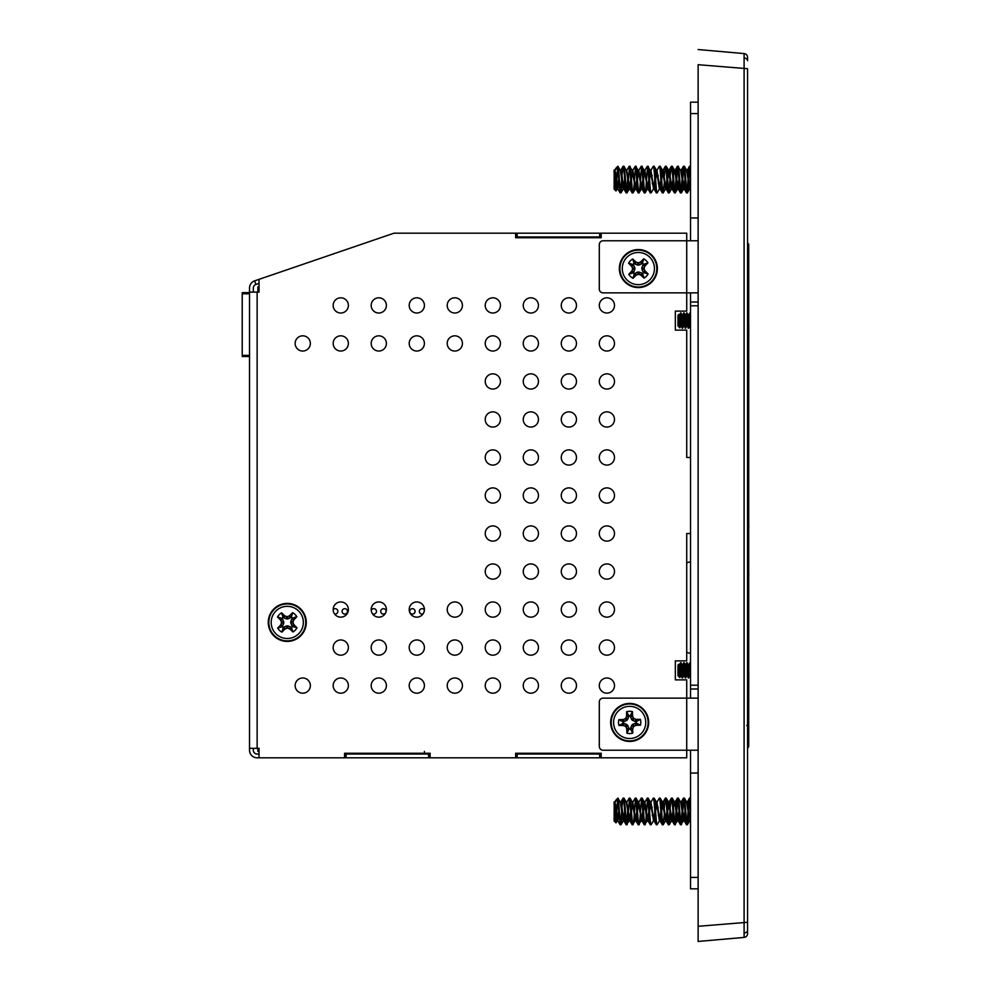 <?xml version="1.0" encoding="UTF-8"?>
<svg xmlns="http://www.w3.org/2000/svg" width="991" height="991" viewBox="0 0 991 991"><rect width="100%" height="100%" fill="white"/><g stroke="black" fill="none" stroke-linecap="round" stroke-linejoin="round"><path stroke-width="1.49" d="M748.701 746.173L748.701 736.66L748.701 746.173A1.895 1.895 0 0 1 747.561 747.908M746.83 725.66L748.701 725.685L748.701 736.66L747.561 736.66M698.135 736.87L698.135 744.699M748.701 244.827L748.701 254.34L748.701 244.827A1.895 1.895 0 0 0 747.561 243.092M747.561 254.34L748.701 254.34L748.701 725.226L746.83 725.263M748.775 671.13L748.701 672.195M748.775 672.517L748.701 699.547M748.775 698.705L748.701 699.658M748.775 699.658L748.701 700.724M748.701 319.375L748.701 299.022M748.775 327.637L748.701 326.634M748.701 324.726L748.701 320.601M748.701 331.576L748.701 330.053M748.701 343.914L748.701 355.397M748.701 369.445L748.701 372.133M748.701 398.791L748.701 377.001M748.701 506.042L748.701 493.196M748.701 508.792L748.701 519.804M748.701 527.559L748.701 534.025M748.775 527.559L748.701 520.04M748.701 535.871L748.701 537.469M748.701 553.3L748.701 540.454M748.701 556.508L748.701 567.521M748.701 581.754L748.701 575.783M748.775 575.783L748.701 568.747M748.775 369.445L748.701 356.141M748.775 331.576L748.701 333.471M748.775 333.471L748.701 342.973M748.775 324.726L748.775 326.634M748.775 328.145L748.775 330.053M686.726 652.177A7.606 7.606 0 0 0 690.529 653.193M690.529 561.959A7.606 7.606 0 0 0 686.726 562.975M698.135 113.581L690.529 113.581L690.529 240.776M690.529 750.224L690.529 877.419L698.135 877.419M690.529 888.828L698.135 888.828L690.529 888.828L690.529 877.419M698.135 689.005L690.529 689.005L690.529 698.135M690.529 689.005L690.529 685.215L698.135 685.215M698.135 305.785L690.529 305.785L690.529 685.215M690.529 305.785L690.529 301.995L698.135 301.995M690.529 292.865L690.529 301.995M690.529 113.581L690.529 102.172L698.135 102.172M698.135 750.224L686.726 750.224L686.726 757.818L257.127 757.818A7.606 7.606 0 0 1 249.521 750.224L249.521 288.034A7.606 7.606 180 0 1 254.662 280.837L259.035 279.351L259.035 292.11L249.521 292.11M690.529 533.517L686.726 533.517L686.726 660.873L675.329 660.873L675.329 679.888L686.726 679.888L686.726 698.135L698.135 698.135M686.726 698.135L603.085 698.135A3.803 3.803 0 0 0 599.295 701.938L599.295 746.421A3.803 3.803 0 0 0 603.085 750.224L686.726 750.224L686.726 698.135M698.135 292.865L686.726 292.865L686.726 311.112L675.329 311.112L675.329 330.127L686.726 330.127L686.726 457.483L690.529 457.483M601.19 233.182L515.654 233.182L515.654 237.741L601.19 237.741L601.19 233.182L686.726 233.182L686.726 240.776L698.135 240.776M686.726 240.776L603.085 240.776A3.803 3.803 0 0 0 599.295 244.579L599.295 289.062A3.803 3.803 0 0 0 603.085 292.865L686.726 292.865L686.726 240.776M568.871 449.877A7.606 7.606 0 0 0 561.265 457.483A7.606 7.606 0 0 0 568.871 465.089A7.606 7.606 0 0 0 576.477 457.483A7.606 7.606 0 0 0 568.871 449.877M606.888 487.894A7.606 7.606 0 0 0 599.295 495.5A7.606 7.606 0 0 0 606.888 503.106A7.606 7.606 0 0 0 614.494 495.5A7.606 7.606 0 0 0 606.888 487.894M530.854 411.86A7.606 7.606 0 0 0 523.248 419.466A7.606 7.606 0 0 0 530.854 427.071A7.606 7.606 0 0 0 538.46 419.466A7.606 7.606 0 0 0 530.854 411.86M492.837 373.842A7.606 7.606 0 0 0 485.231 381.448A7.606 7.606 0 0 0 492.837 389.054A7.606 7.606 0 0 0 500.443 381.448A7.606 7.606 0 0 0 492.837 373.842M454.819 335.825A7.606 7.606 0 0 0 447.214 343.431A7.606 7.606 0 0 0 454.819 351.037A7.606 7.606 0 0 0 462.425 343.431A7.606 7.606 0 0 0 454.819 335.825M416.802 297.808A7.606 7.606 0 0 0 409.196 305.414A7.606 7.606 0 0 0 416.802 313.02A7.606 7.606 0 0 0 424.408 305.414A7.606 7.606 0 0 0 416.802 297.808M606.888 449.877A7.606 7.606 0 0 0 599.295 457.483A7.606 7.606 0 0 0 606.888 465.089A7.606 7.606 0 0 0 614.494 457.483A7.606 7.606 0 0 0 606.888 449.877M568.871 411.86A7.606 7.606 0 0 0 561.265 419.466A7.606 7.606 0 0 0 568.871 427.071A7.606 7.606 0 0 0 576.477 419.466A7.606 7.606 0 0 0 568.871 411.86M530.854 373.842A7.606 7.606 0 0 0 523.248 381.448A7.606 7.606 0 0 0 530.854 389.054A7.606 7.606 0 0 0 538.46 381.448A7.606 7.606 0 0 0 530.854 373.842M492.837 335.825A7.606 7.606 0 0 0 485.231 343.431A7.606 7.606 0 0 0 492.837 351.037A7.606 7.606 0 0 0 500.443 343.431A7.606 7.606 0 0 0 492.837 335.825M454.819 297.808A7.606 7.606 0 0 0 447.214 305.414A7.606 7.606 0 0 0 454.819 313.02A7.606 7.606 0 0 0 462.425 305.414A7.606 7.606 0 0 0 454.819 297.808M606.888 411.86A7.606 7.606 0 0 0 599.295 419.466A7.606 7.606 0 0 0 606.888 427.071A7.606 7.606 0 0 0 614.494 419.466A7.606 7.606 0 0 0 606.888 411.86M568.871 373.842A7.606 7.606 0 0 0 561.265 381.448A7.606 7.606 0 0 0 568.871 389.054A7.606 7.606 0 0 0 576.477 381.448A7.606 7.606 0 0 0 568.871 373.842M530.854 335.825A7.606 7.606 0 0 0 523.248 343.431A7.606 7.606 0 0 0 530.854 351.037A7.606 7.606 0 0 0 538.46 343.431A7.606 7.606 0 0 0 530.854 335.825M492.837 297.808A7.606 7.606 0 0 0 485.231 305.414A7.606 7.606 0 0 0 492.837 313.02A7.606 7.606 0 0 0 500.443 305.414A7.606 7.606 0 0 0 492.837 297.808M606.888 373.842A7.606 7.606 0 0 0 599.295 381.448A7.606 7.606 0 0 0 606.888 389.054A7.606 7.606 0 0 0 614.494 381.448A7.606 7.606 0 0 0 606.888 373.842M568.871 335.825A7.606 7.606 0 0 0 561.265 343.431A7.606 7.606 0 0 0 568.871 351.037A7.606 7.606 0 0 0 576.477 343.431A7.606 7.606 0 0 0 568.871 335.825M530.854 297.808A7.606 7.606 0 0 0 523.248 305.414A7.606 7.606 0 0 0 530.854 313.02A7.606 7.606 0 0 0 538.46 305.414A7.606 7.606 0 0 0 530.854 297.808M606.888 335.825A7.606 7.606 0 0 0 599.295 343.431A7.606 7.606 0 0 0 606.888 351.037A7.606 7.606 0 0 0 614.494 343.431A7.606 7.606 0 0 0 606.888 335.825M568.871 297.808A7.606 7.606 0 0 0 561.265 305.414A7.606 7.606 0 0 0 568.871 313.02A7.606 7.606 0 0 0 576.477 305.414A7.606 7.606 0 0 0 568.871 297.808M606.888 525.911A7.606 7.606 0 0 0 599.295 533.517A7.606 7.606 0 0 0 606.888 541.123A7.606 7.606 0 0 0 614.494 533.517A7.606 7.606 0 0 0 606.888 525.911M606.888 297.808A7.606 7.606 0 0 0 599.295 305.414A7.606 7.606 0 0 0 606.888 313.02A7.606 7.606 0 0 0 614.494 305.414A7.606 7.606 0 0 0 606.888 297.808M568.871 525.911A7.606 7.606 0 0 0 561.265 533.517A7.606 7.606 0 0 0 568.871 541.123A7.606 7.606 0 0 0 576.477 533.517A7.606 7.606 0 0 0 568.871 525.911M568.871 487.894A7.606 7.606 0 0 0 561.265 495.5A7.606 7.606 0 0 0 568.871 503.106A7.606 7.606 0 0 0 576.477 495.5A7.606 7.606 0 0 0 568.871 487.894M606.888 563.929A7.606 7.606 0 0 0 599.295 571.534A7.606 7.606 0 0 0 606.888 579.14A7.606 7.606 0 0 0 614.494 571.534A7.606 7.606 0 0 0 606.888 563.929M568.871 563.929A7.606 7.606 0 0 0 561.265 571.534A7.606 7.606 0 0 0 568.871 579.14A7.606 7.606 0 0 0 576.477 571.534A7.606 7.606 0 0 0 568.871 563.929M530.854 563.929A7.606 7.606 0 0 0 523.248 571.534A7.606 7.606 0 0 0 530.854 579.14A7.606 7.606 0 0 0 538.46 571.534A7.606 7.606 0 0 0 530.854 563.929M530.854 525.911A7.606 7.606 0 0 0 523.248 533.517A7.606 7.606 0 0 0 530.854 541.123A7.606 7.606 0 0 0 538.46 533.517A7.606 7.606 0 0 0 530.854 525.911M530.854 487.894A7.606 7.606 0 0 0 523.248 495.5A7.606 7.606 0 0 0 530.854 503.106A7.606 7.606 0 0 0 538.46 495.5A7.606 7.606 0 0 0 530.854 487.894M530.854 449.877A7.606 7.606 0 0 0 523.248 457.483A7.606 7.606 0 0 0 530.854 465.089A7.606 7.606 0 0 0 538.46 457.483A7.606 7.606 0 0 0 530.854 449.877M606.888 601.946A7.606 7.606 0 0 0 599.295 609.552A7.606 7.606 0 0 0 606.888 617.158A7.606 7.606 0 0 0 614.494 609.552A7.606 7.606 0 0 0 606.888 601.946M568.871 601.946A7.606 7.606 0 0 0 561.265 609.552A7.606 7.606 0 0 0 568.871 617.158A7.606 7.606 0 0 0 576.477 609.552A7.606 7.606 0 0 0 568.871 601.946M530.854 601.946A7.606 7.606 0 0 0 523.248 609.552A7.606 7.606 0 0 0 530.854 617.158A7.606 7.606 0 0 0 538.46 609.552A7.606 7.606 0 0 0 530.854 601.946M492.837 601.946A7.606 7.606 0 0 0 485.231 609.552A7.606 7.606 0 0 0 492.837 617.158A7.606 7.606 0 0 0 500.443 609.552A7.606 7.606 0 0 0 492.837 601.946M492.837 563.929A7.606 7.606 0 0 0 485.231 571.534A7.606 7.606 0 0 0 492.837 579.14A7.606 7.606 0 0 0 500.443 571.534A7.606 7.606 0 0 0 492.837 563.929M492.837 525.911A7.606 7.606 0 0 0 485.231 533.517A7.606 7.606 0 0 0 492.837 541.123A7.606 7.606 0 0 0 500.443 533.517A7.606 7.606 0 0 0 492.837 525.911M606.888 639.963A7.606 7.606 0 0 0 599.295 647.569A7.606 7.606 0 0 0 606.888 655.175A7.606 7.606 0 0 0 614.494 647.569A7.606 7.606 0 0 0 606.888 639.963M492.837 487.894A7.606 7.606 0 0 0 485.231 495.5A7.606 7.606 0 0 0 492.837 503.106A7.606 7.606 0 0 0 500.443 495.5A7.606 7.606 0 0 0 492.837 487.894M568.871 639.963A7.606 7.606 0 0 0 561.265 647.569A7.606 7.606 0 0 0 568.871 655.175A7.606 7.606 0 0 0 576.477 647.569A7.606 7.606 0 0 0 568.871 639.963M492.837 449.877A7.606 7.606 0 0 0 485.231 457.483A7.606 7.606 0 0 0 492.837 465.089A7.606 7.606 0 0 0 500.443 457.483A7.606 7.606 0 0 0 492.837 449.877M530.854 639.963A7.606 7.606 0 0 0 523.248 647.569A7.606 7.606 0 0 0 530.854 655.175A7.606 7.606 0 0 0 538.46 647.569A7.606 7.606 0 0 0 530.854 639.963M492.837 411.86A7.606 7.606 0 0 0 485.231 419.466A7.606 7.606 0 0 0 492.837 427.071A7.606 7.606 0 0 0 500.443 419.466A7.606 7.606 0 0 0 492.837 411.86M492.837 639.963A7.606 7.606 0 0 0 485.231 647.569A7.606 7.606 0 0 0 492.837 655.175A7.606 7.606 0 0 0 500.443 647.569A7.606 7.606 0 0 0 492.837 639.963M454.819 639.963A7.606 7.606 0 0 0 447.214 647.569A7.606 7.606 0 0 0 454.819 655.175A7.606 7.606 0 0 0 462.425 647.569A7.606 7.606 0 0 0 454.819 639.963M454.819 601.946A7.606 7.606 0 0 0 447.214 609.552A7.606 7.606 0 0 0 454.819 617.158A7.606 7.606 0 0 0 462.425 609.552A7.606 7.606 0 0 0 454.819 601.946M606.888 677.98A7.606 7.606 0 0 0 599.295 685.586A7.606 7.606 0 0 0 606.888 693.192A7.606 7.606 0 0 0 614.494 685.586A7.606 7.606 0 0 0 606.888 677.98M568.871 677.98A7.606 7.606 0 0 0 561.265 685.586A7.606 7.606 0 0 0 568.871 693.192A7.606 7.606 0 0 0 576.477 685.586A7.606 7.606 0 0 0 568.871 677.98M530.854 677.98A7.606 7.606 0 0 0 523.248 685.586A7.606 7.606 0 0 0 530.854 693.192A7.606 7.606 0 0 0 538.46 685.586A7.606 7.606 0 0 0 530.854 677.98M492.837 677.98A7.606 7.606 0 0 0 485.231 685.586A7.606 7.606 0 0 0 492.837 693.192A7.606 7.606 0 0 0 500.443 685.586A7.606 7.606 0 0 0 492.837 677.98M454.819 677.98A7.606 7.606 0 0 0 447.214 685.586A7.606 7.606 0 0 0 454.819 693.192A7.606 7.606 0 0 0 462.425 685.586A7.606 7.606 0 0 0 454.819 677.98M416.802 677.98A7.606 7.606 0 0 0 409.196 685.586A7.606 7.606 0 0 0 416.802 693.192A7.606 7.606 0 0 0 424.408 685.586A7.606 7.606 0 0 0 416.802 677.98M416.802 639.963A7.606 7.606 0 0 0 409.196 647.569A7.606 7.606 0 0 0 416.802 655.175A7.606 7.606 0 0 0 424.408 647.569A7.606 7.606 0 0 0 416.802 639.963M416.802 601.946A7.606 7.606 0 0 0 409.196 609.552A7.606 7.606 0 0 0 416.802 617.158A7.606 7.606 0 0 0 424.408 609.552A7.606 7.606 0 0 0 416.802 601.946M378.785 677.98A7.606 7.606 0 0 0 371.179 685.586A7.606 7.606 0 0 0 378.785 693.192A7.606 7.606 0 0 0 386.391 685.586A7.606 7.606 0 0 0 378.785 677.98M378.785 639.963A7.606 7.606 0 0 0 371.179 647.569A7.606 7.606 0 0 0 378.785 655.175A7.606 7.606 0 0 0 386.391 647.569A7.606 7.606 0 0 0 378.785 639.963M416.802 335.825A7.606 7.606 0 0 0 409.196 343.431A7.606 7.606 0 0 0 416.802 351.037A7.606 7.606 0 0 0 424.408 343.431A7.606 7.606 0 0 0 416.802 335.825M378.785 601.946A7.606 7.606 0 0 0 371.179 609.552A7.606 7.606 0 0 0 378.785 617.158A7.606 7.606 0 0 0 386.391 609.552A7.606 7.606 0 0 0 378.785 601.946M340.768 677.98A7.606 7.606 0 0 0 333.162 685.586A7.606 7.606 0 0 0 340.768 693.192A7.606 7.606 0 0 0 348.374 685.586A7.606 7.606 0 0 0 340.768 677.98M340.768 639.963A7.606 7.606 0 0 0 333.162 647.569A7.606 7.606 0 0 0 340.768 655.175A7.606 7.606 0 0 0 348.374 647.569A7.606 7.606 0 0 0 340.768 639.963M378.785 335.825A7.606 7.606 0 0 0 371.179 343.431A7.606 7.606 0 0 0 378.785 351.037A7.606 7.606 0 0 0 386.391 343.431A7.606 7.606 0 0 0 378.785 335.825M340.768 601.946A7.606 7.606 0 0 0 333.162 609.552A7.606 7.606 0 0 0 340.768 617.158A7.606 7.606 0 0 0 348.374 609.552A7.606 7.606 0 0 0 340.768 601.946M378.785 297.808A7.606 7.606 0 0 0 371.179 305.414A7.606 7.606 0 0 0 378.785 313.02A7.606 7.606 0 0 0 386.391 305.414A7.606 7.606 0 0 0 378.785 297.808M302.75 677.98A7.606 7.606 0 0 0 295.145 685.586A7.606 7.606 0 0 0 302.75 693.192A7.606 7.606 0 0 0 310.356 685.586A7.606 7.606 0 0 0 302.75 677.98M340.768 335.825A7.606 7.606 0 0 0 333.162 343.431A7.606 7.606 0 0 0 340.768 351.037A7.606 7.606 0 0 0 348.374 343.431A7.606 7.606 0 0 0 340.768 335.825M340.768 297.808A7.606 7.606 0 0 0 333.162 305.414A7.606 7.606 0 0 0 340.768 313.02A7.606 7.606 0 0 0 348.374 305.414A7.606 7.606 0 0 0 340.768 297.808M302.75 335.825A7.606 7.606 0 0 0 295.145 343.431A7.606 7.606 0 0 0 302.75 351.037A7.606 7.606 0 0 0 310.356 343.431A7.606 7.606 0 0 0 302.75 335.825M253.324 292.11L253.324 288.034A3.803 3.803 0 0 1 255.901 284.442L254.662 280.837M259.035 754.027L257.127 754.027A3.803 3.803 0 0 1 253.324 750.224L253.324 748.316M344.571 754.027L346.094 754.027L346.094 757.818M430.106 754.027L346.094 754.027M515.654 754.027L517.166 754.027L517.166 757.818M601.19 754.027L517.166 754.027M601.19 236.973L599.666 236.973L599.666 233.182M517.166 233.182L517.166 236.973L515.654 236.973M259.035 283.364L255.901 284.442M517.166 236.973L599.666 236.973M249.521 748.316L259.035 748.316L259.035 757.818M515.654 233.182L393.997 233.182L259.035 279.351M430.106 757.818L430.106 753.259L344.571 753.259L344.571 757.818M601.19 757.818L601.19 753.259L515.654 753.259L515.654 757.818M599.666 754.027L599.666 757.818M428.583 754.027L428.583 757.818M371.179 753.259L371.179 754.027M424.408 754.027L424.408 753.259M698.135 941.45L698.135 64.7L747.561 68.713L747.561 933.646A3.803 3.803 0 0 1 744.092 937.424L698.135 941.45L744.092 937.424L744.092 53.576A3.803 3.803 0 0 1 747.561 57.354L747.561 60.686A3.803 2.688 0 0 0 744.229 58.011M747.561 922.287L698.135 926.3M698.135 64.7L698.135 65.555M698.135 925.445L698.135 929.236M698.135 49.55L744.092 53.576M683.765 675.949L682.551 677.98L682.167 675.664C681.659 668.95 681.151 657.714 680.644 665.097L680.854 663.363M679.132 666.472C679.628 663.859 680.136 666.472 680.644 674.301L682.118 677.943L681.783 675.664C681.275 668.95 680.78 657.714 680.272 665.097L680.594 662.818L682.254 664.825L684.075 662.781L685.289 664.825L684.831 666.472C685.338 663.859 685.846 666.472 686.354 674.301L687.085 676.011M683.691 665.097C684.199 657.714 684.707 668.95 685.215 675.664L685.599 677.98L686.813 675.949M685.252 664.75L686.738 662.781L688.25 664.75M686.726 665.097C687.234 657.714 687.742 668.95 688.25 675.664L688.695 677.931L689.24 672.877M688.287 664.75L690.157 662.781L690.529 664.911M687.865 666.472C688.373 663.859 688.881 666.472 689.389 674.301L690.12 676.011M681.783 666.472C682.291 663.859 682.799 666.472 683.307 674.301L684.038 676.011M684.67 667.897L684.831 666.472M678.748 666.472C679.256 663.859 679.764 666.472 680.272 674.301L680.99 676.011M680.594 662.818L679.516 664.75L678.823 664.218L677.98 665.06L677.98 675.701L679.789 677.51L680.024 675.676C679.739 681.833 679.417 671.923 679.058 665.779L678.872 664.243M680.148 673.248L680.024 675.676M682.167 666.472C682.675 663.859 683.183 666.472 683.691 674.301L685.599 677.98M684.075 676.011L684.62 672.852M684.843 670.387L685.215 666.472C685.722 663.859 686.218 666.472 686.726 674.301L688.634 677.98M688.25 666.472C688.757 663.859 689.265 666.472 689.773 674.301L690.529 676.717M689.773 662.781L690.529 670.189M686.354 665.097C686.862 657.714 687.358 668.95 687.865 675.664L688.2 677.943M688.448 677.41L689.03 670.387M689.179 667.909L689.389 665.097M683.307 665.097C683.815 657.714 684.323 668.95 684.831 675.664L685.165 677.943M683.765 326.175L682.551 328.219L682.167 325.903C681.659 319.189 681.151 307.953 680.644 315.336L680.854 313.59M679.132 316.699C679.628 314.097 680.136 316.699 680.644 324.528L682.118 328.182L681.783 325.903C681.275 319.189 680.78 307.953 680.272 315.336L680.594 313.057L682.477 315.051L684.075 313.02L685.289 315.051L684.831 316.699C685.338 314.097 685.846 316.699 686.354 324.528L687.085 326.25M683.691 315.336C684.199 307.953 684.707 319.189 685.215 325.903L685.599 328.219L686.813 326.175M685.252 314.989L686.738 313.02L688.25 314.989M686.726 315.336C687.234 307.953 687.742 319.189 688.25 325.903L688.695 328.17L689.24 323.103M688.287 314.989L690.157 313.02L690.529 315.15M687.865 316.699C688.373 314.097 688.881 316.699 689.389 324.528L690.12 326.25M681.783 316.699C682.291 314.097 682.799 316.699 683.307 324.528L684.038 326.25M684.67 318.123L684.831 316.699M678.748 316.699C679.256 314.097 679.764 316.699 680.272 324.528L680.99 326.25M680.594 313.057L679.516 314.989L678.823 314.457L677.98 315.299L677.98 325.94L679.789 327.736L680.024 325.915C679.739 332.059 679.417 322.162 679.058 316.018L678.872 314.469M680.148 323.487L680.024 325.915M682.167 316.699C682.675 314.097 683.183 316.699 683.691 324.528L685.599 328.219M684.075 326.25L684.62 323.091M684.843 320.613L685.215 316.699C685.722 314.097 686.218 316.699 686.726 324.528L688.634 328.219M688.25 316.699C688.757 314.097 689.265 316.699 689.773 324.528L690.529 326.956M689.773 313.02L690.529 320.427M686.354 315.336C686.862 307.953 687.358 319.189 687.865 325.903L688.2 328.182M688.448 327.637L689.03 320.613M689.179 318.148L689.389 315.336M683.307 315.336C683.815 307.953 684.323 319.189 684.831 325.903L685.165 328.182M610.654 722.687A19.015 19.015 0 0 1 629.409 703.424A19.015 19.015 0 0 1 648.671 722.166A19.015 19.015 0 0 1 629.929 741.441A19.015 19.015 0 0 1 610.654 722.687M640.459 725.189A11.136 11.136 0 0 0 640.372 719.367A83.764 14.543 179.2 0 0 636.123 719.355L635.813 719.293A84.037 14.592 -158.3 0 0 633.906 718.512L633.46 718.091A84.037 14.592 -113.3 0 0 632.63 716.196L632.568 715.886A83.764 14.543 -90.8 0 0 632.431 711.637A11.136 11.136 0 0 0 626.609 711.724A83.764 14.543 89.2 0 0 626.585 715.973L626.523 716.282A84.037 14.592 111.7 0 0 625.755 718.19L625.321 718.636A84.037 14.592 156.7 0 0 623.426 719.466L623.116 719.528A83.764 14.543 179.2 0 0 618.88 719.664A11.136 11.136 0 0 0 618.954 725.486A83.764 14.543 -0.8 0 0 623.203 725.511L623.512 725.573A84.037 14.592 21.7 0 0 625.432 726.341L625.866 726.775A84.037 14.592 66.7 0 0 626.696 728.658L626.77 728.967A83.764 14.543 89.2 0 0 626.907 733.216A11.136 11.136 0 0 0 632.729 733.142A83.764 14.543 -90.8 0 0 632.741 728.893L632.803 728.583A84.037 14.592 -68.3 0 0 633.583 726.663L634.005 726.23A84.037 14.592 -23.3 0 0 635.9 725.4L636.21 725.325A83.764 14.543 -0.8 0 0 640.459 725.189L636.346 723.108A6.714 6.714 0 0 0 636.321 721.572L636.16 721.572A3.035 3.035 0 0 1 634.996 721.361L633.076 720.593A3.035 3.035 0 0 1 631.403 718.971L630.586 717.075A3.035 3.035 0 0 1 630.338 715.911L630.338 715.75A6.714 6.714 0 0 0 628.802 715.775L628.802 715.936A3.035 3.035 0 0 1 628.591 717.1L627.823 719.02A3.035 3.035 0 0 1 626.213 720.692L624.305 721.498A3.035 3.035 0 0 1 623.153 721.745L622.992 721.758A6.714 6.714 0 0 0 623.005 723.294L623.178 723.281A3.035 3.035 0 0 1 624.342 723.504L626.262 724.26A3.035 3.035 0 0 1 627.922 725.883L628.74 727.778A3.035 3.035 0 0 1 628.988 728.942L628.988 729.103A6.714 6.714 0 0 0 630.524 729.091L630.524 728.918A3.035 3.035 0 0 1 630.734 727.753L631.502 725.833A3.035 3.035 0 0 1 633.125 724.173L635.02 723.356A3.035 3.035 0 0 1 636.172 723.108L636.346 723.108M626.907 733.216L628.988 729.103M618.954 725.486L623.005 723.294M618.88 719.664L622.992 721.758M626.609 711.724L628.802 715.775M632.431 711.637L630.338 715.75M640.372 719.367L636.321 721.572M632.729 733.142L630.524 729.091M273.603 609.192A19.015 19.015 0 0 1 300.484 608.747A19.015 19.015 0 0 1 300.93 635.627A19.015 19.015 0 0 1 274.049 636.073A19.015 19.015 0 0 1 273.603 609.192M292.964 631.973A11.136 11.136 0 0 0 297.015 627.786A83.764 14.543 -135.9 0 0 294.017 624.788L293.844 624.516A84.037 14.592 -113.4 0 0 293.026 622.621L293.014 622.014A84.037 14.592 -68.4 0 0 293.77 620.081L293.931 619.809A83.764 14.543 -45.9 0 0 296.829 616.712A11.136 11.136 0 0 0 292.642 612.661A83.764 14.543 134.1 0 0 289.632 615.659L289.372 615.832A84.037 14.592 156.6 0 0 287.477 616.65L286.87 616.65A84.037 14.592 -158.4 0 0 284.937 615.907L284.665 615.745A83.764 14.543 -135.9 0 0 281.568 612.847A11.136 11.136 0 0 0 277.517 617.021A83.764 14.543 44.1 0 0 280.515 620.032L280.688 620.304A84.037 14.592 66.6 0 0 281.494 622.199L281.506 622.806A84.037 14.592 111.6 0 0 280.763 624.739L280.589 625.011A83.764 14.543 134.1 0 0 277.691 628.108A11.136 11.136 0 0 0 281.878 632.159A83.764 14.543 -45.9 0 0 284.888 629.161L285.148 628.988A84.037 14.592 -23.4 0 0 287.056 628.17L287.663 628.17A84.037 14.592 21.6 0 0 289.595 628.913L289.855 629.074A83.764 14.543 44.1 0 0 292.964 631.973L291.527 627.6A6.714 6.714 0 0 0 292.593 626.498L292.469 626.374A3.035 3.035 0 0 1 291.8 625.408L290.97 623.512A3.035 3.035 0 0 1 290.933 621.184L291.701 619.264A3.035 3.035 0 0 1 292.333 618.273L292.456 618.149A6.714 6.714 0 0 0 291.354 617.083L291.23 617.207A3.035 3.035 0 0 1 290.264 617.876L288.369 618.694A3.035 3.035 0 0 1 286.04 618.731L284.12 617.975A3.035 3.035 0 0 1 283.129 617.331L283.005 617.22A6.714 6.714 0 0 0 281.94 618.322L282.051 618.446A3.035 3.035 0 0 1 282.732 619.412L283.55 621.307A3.035 3.035 0 0 1 283.587 623.636L282.831 625.556A3.035 3.035 0 0 1 282.187 626.547L282.076 626.671A6.714 6.714 0 0 0 283.178 627.737L283.29 627.613A3.035 3.035 0 0 1 284.268 626.944L286.164 626.126A3.035 3.035 0 0 1 288.48 626.077L290.413 626.845A3.035 3.035 0 0 1 291.404 627.489L291.527 627.6M277.691 628.108L282.076 626.671M277.517 617.021L281.94 618.322M281.568 612.847L283.005 617.22M292.642 612.661L291.354 617.083M296.829 616.712L292.456 618.149M297.015 627.786L292.593 626.498M281.878 632.159L283.178 627.737M616.105 799.886L617.889 798.102L617.889 802.004L616.105 799.886L614.643 803.354M614.11 804.779L614.11 802.029L614.866 802.029L615.622 804.779L617.727 820.684L618.954 815.643M614.209 802.066L614.11 820.982L616.055 822.815L617.504 800.852M682.316 807.219L683.517 798.102C684.533 797.284 685.537 825.577 686.54 824.76C687.543 825.577 688.547 797.284 689.563 798.102L690.529 804.432M686.912 802.735L689.439 798.201L690.318 798.102C689.302 797.284 688.299 825.577 687.296 824.76C686.292 825.577 685.277 797.284 684.273 798.102C683.27 797.284 682.266 825.577 681.263 824.76C680.26 825.577 679.244 797.284 678.24 798.102C677.237 797.284 676.234 825.577 675.218 824.76C674.214 825.577 673.211 797.284 672.208 798.102L674.636 802.165L677.485 820.833L678.996 811.431M680.879 802.735L681.263 802.029L682.019 804.779L684.112 820.684L686.429 824.648L687.407 824.648L689.724 820.684L690.529 816.373M680.879 823.744L682.019 811.431M670.25 807.219L671.452 798.102C672.455 797.284 673.459 825.577 674.475 824.76C675.478 825.577 676.481 797.284 677.485 798.102C678.488 797.284 679.504 825.577 680.507 824.76L683.691 820.684L685.029 811.431M674.846 802.735L675.218 802.029L675.973 804.779L678.079 820.684L680.507 824.76M675.057 802.165L677.485 798.102L678.352 798.201L680.668 802.165L683.691 820.684M667.674 811.431L669.185 802.029L672.047 820.684L674.475 824.76L677.646 820.684M668.814 823.744L669.941 811.431M663.908 811.431L665.419 798.102C666.423 797.284 667.426 825.577 668.43 824.76L669.185 824.76C668.182 825.577 667.178 797.284 666.175 798.102L668.603 802.165L671.452 820.833L672.963 811.431M661.641 811.431L663.152 802.029L666.002 820.684L668.43 824.76M655.608 811.431L656.959 802.165L659.387 798.102C660.39 797.284 661.393 825.577 662.397 824.76L663.152 824.76C662.149 825.577 661.146 797.284 660.13 798.102L662.558 802.165L665.419 820.833L666.175 820.833L667.228 815.643M656.959 802.165L659.969 820.684L662.397 824.76M657.875 811.431L658.185 807.219M649.576 811.431L650.914 802.165L653.342 798.102C654.357 797.284 655.361 825.577 656.364 824.76L657.12 824.76C656.116 825.577 655.101 797.284 654.097 798.102L656.525 802.165L659.387 820.833L660.886 811.431M650.914 802.165L653.936 820.684L656.364 824.76M651.843 811.431L652.14 807.219M643.543 811.431L644.881 802.165L647.309 798.102C648.312 797.284 649.328 825.577 650.331 824.76L651.087 824.76C650.071 825.577 649.068 797.284 648.064 798.102C647.061 797.284 646.058 825.577 645.042 824.76C644.039 825.577 643.035 797.284 642.032 798.102C641.028 797.284 640.013 825.577 639.009 824.76C638.006 825.577 637.002 797.284 635.999 798.102C634.983 797.284 633.98 825.577 632.976 824.76C631.973 825.577 630.97 797.284 629.954 798.102C628.951 797.284 627.947 825.577 626.944 824.76C625.94 825.577 624.925 797.284 623.921 798.102L626.349 802.165L629.211 820.833L630.71 811.431M644.881 802.165L647.903 820.684L650.331 824.76M645.798 811.431L646.107 807.219M637.498 811.431L638.848 802.165L641.276 798.102C642.279 797.284 643.283 825.577 644.299 824.76L647.47 820.684L648.82 811.431M638.848 802.165L641.871 820.684L644.299 824.76M639.765 811.431L640.075 807.219M631.465 811.431L632.815 802.165L635.243 798.102C636.247 797.284 637.25 825.577 638.254 824.76L641.437 820.684L642.787 811.431M632.815 802.165L635.826 820.684L638.254 824.76M633.732 811.431L634.042 807.219M626.56 802.735L629.211 798.102C630.214 797.284 631.217 825.577 632.221 824.76L635.404 820.684L636.755 811.431M626.77 802.165L629.793 820.684L632.221 824.76M626.56 823.744L627.997 807.219M621.964 807.219L623.166 798.102C624.169 797.284 625.185 825.577 626.188 824.76L629.372 820.684M620.527 802.735L620.911 802.029L621.654 804.779L623.76 820.684L626.188 824.76M620.527 823.744L621.654 811.431M617.889 802.004L620.155 824.76L620.911 824.76C619.895 825.577 618.892 797.284 617.889 798.102L620.316 802.165L623.166 820.833L624.677 811.431M617.727 820.684L620.155 824.76M614.494 802.735L614.866 802.029M623.76 820.684L624.987 815.643M629.793 820.684L631.019 815.643M635.826 820.684L637.052 815.643M641.871 820.684L643.097 815.643M647.903 820.684L649.13 815.643M653.936 820.684L655.162 815.643M659.969 820.684L661.195 815.643M672.047 820.684L673.273 815.643M678.079 820.684L679.306 815.643M684.112 820.684L685.338 815.643M687.135 802.165L690.529 820.585M614.284 802.165L617.133 820.833L618.644 811.431M632.976 802.029L632.221 802.029L635.404 820.684M637.201 807.219L638.427 802.165L641.437 820.684M643.233 807.219L644.46 802.165L646.553 818.083L647.309 820.833L648.064 820.833M649.266 807.219L650.492 802.165L653.515 820.684L651.087 824.76M653.726 820.114L654.853 811.431M655.299 807.219L656.525 802.165M661.331 807.219L662.558 802.165M665.791 820.114L666.931 811.431M667.377 807.219L668.603 802.165M673.409 807.219L674.636 802.165M687.296 802.029L686.54 802.029L689.724 820.684M614.11 801.917C614.754 801.608 615.386 822.778 615.981 822.84M622.41 811.431L620.911 824.76M632.382 802.165L630.078 798.201L629.211 798.102M638.427 802.165L636.111 798.201L635.243 798.102M644.46 802.165L642.143 798.201L641.276 798.102M650.492 802.165L648.176 798.201L647.309 798.102M652.586 811.431L652.289 815.643M658.631 811.431L658.321 815.643M659.548 820.684L657.12 824.76M664.664 811.431L663.152 824.76M670.696 811.431L669.185 824.76M686.701 802.165L684.397 798.201L683.517 798.102M671.452 798.102L672.208 798.102M665.419 798.102L666.175 798.102M659.387 798.102L660.13 798.102M653.342 798.102L654.097 798.102M623.166 798.102L623.921 798.102M616.105 168.024L617.889 166.24L617.889 170.142L616.105 168.024L614.643 171.493M614.11 172.917L614.11 170.167L614.866 170.167L615.622 172.917L617.727 188.835L618.954 183.781M614.209 170.217L614.11 189.12L616.055 190.953L617.504 169.003M682.316 175.357L683.517 166.24C684.533 165.423 685.537 193.716 686.54 192.898C687.543 193.716 688.547 165.423 689.563 166.24L690.529 172.57M686.912 170.886L689.439 166.352L690.318 166.24C689.302 165.423 688.299 193.716 687.296 192.898C686.292 193.716 685.277 165.423 684.273 166.24C683.27 165.423 682.266 193.716 681.263 192.898C680.26 193.716 679.244 165.423 678.24 166.24C677.237 165.423 676.234 193.716 675.218 192.898C674.214 193.716 673.211 165.423 672.208 166.24L674.636 170.316L677.485 188.971L678.996 179.569M680.879 170.886L681.263 170.167L682.019 172.917L684.112 188.835L686.429 192.799L687.407 192.799L689.724 188.835L690.529 184.512M680.879 191.882L682.019 179.569M670.25 175.357L671.452 166.24C672.455 165.423 673.459 193.716 674.475 192.898C675.478 193.716 676.481 165.423 677.485 166.24C678.488 165.423 679.504 193.716 680.507 192.898L681.374 192.799L683.691 188.835L685.029 179.569M674.846 170.886L675.218 170.167L675.973 172.917L678.079 188.835L680.507 192.898M675.057 170.316L677.485 166.24L680.668 170.316L683.691 188.835M667.674 179.569L669.185 170.167L672.047 188.835L674.475 192.898L675.342 192.799L677.646 188.835M668.814 191.882L669.941 179.569M663.908 179.569L665.419 166.24C666.423 165.423 667.426 193.716 668.43 192.898L669.185 192.898C668.182 193.716 667.178 165.423 666.175 166.24L668.603 170.316L671.452 188.971L672.963 179.569M661.641 179.569L663.152 170.167L666.002 188.835L668.43 192.898M655.608 179.569L656.959 170.316L659.387 166.24C660.39 165.423 661.393 193.716 662.397 192.898L663.152 192.898C662.149 193.716 661.146 165.423 660.13 166.24L662.558 170.316L665.419 188.971L666.175 188.971L667.228 183.781M656.959 170.316L659.969 188.835L662.397 192.898M657.875 179.569L658.185 175.357M649.576 179.569L650.914 170.316L653.342 166.24C654.357 165.423 655.361 193.716 656.364 192.898L657.12 192.898C656.116 193.716 655.101 165.423 654.097 166.24L656.525 170.316L659.387 188.971L660.886 179.569M650.914 170.316L653.936 188.835L656.364 192.898M651.843 179.569L652.14 175.357M643.543 179.569L644.881 170.316L647.309 166.24C648.312 165.423 649.328 193.716 650.331 192.898L651.087 192.898C650.071 193.716 649.068 165.423 648.064 166.24C647.061 165.423 646.058 193.716 645.042 192.898C644.039 193.716 643.035 165.423 642.032 166.24C641.028 165.423 640.013 193.716 639.009 192.898C638.006 193.716 637.002 165.423 635.999 166.24C634.983 165.423 633.98 193.716 632.976 192.898C631.973 193.716 630.97 165.423 629.954 166.24C628.951 165.423 627.947 193.716 626.944 192.898C625.94 193.716 624.925 165.423 623.921 166.24L626.349 170.316L629.211 188.971L630.71 179.569M644.881 170.316L647.903 188.835L650.331 192.898M645.798 179.569L646.107 175.357M637.498 179.569L638.848 170.316L641.276 166.24C642.279 165.423 643.283 193.716 644.299 192.898L645.166 192.799L647.47 188.835L648.82 179.569M638.848 170.316L641.871 188.835L644.299 192.898M639.765 179.569L640.075 175.357M631.465 179.569L632.815 170.316L635.243 166.24C636.247 165.423 637.25 193.716 638.254 192.898L639.121 192.799L641.437 188.835L642.787 179.569M632.815 170.316L635.826 188.835L638.254 192.898M633.732 179.569L634.042 175.357M626.56 170.886L629.211 166.24C630.214 165.423 631.217 193.716 632.221 192.898L633.088 192.799L635.404 188.835L636.755 179.569M626.77 170.316L629.793 188.835L632.221 192.898M626.56 191.882L627.997 175.357M621.964 175.357L623.166 166.24C624.169 165.423 625.185 193.716 626.188 192.898L627.055 192.799L629.372 188.835M620.527 170.886L620.911 170.167L621.654 172.917L623.76 188.835L626.188 192.898M620.527 191.882L621.654 179.569M617.889 170.142L620.155 192.898L620.911 192.898C619.895 193.716 618.892 165.423 617.889 166.24L620.316 170.316L623.166 188.971L624.677 179.569M617.727 188.835L620.155 192.898M614.494 170.886L614.866 170.167M623.76 188.835L624.987 183.781M629.793 188.835L631.019 183.781M635.826 188.835L637.052 183.781M641.871 188.835L643.097 183.781M647.903 188.835L649.13 183.781M653.936 188.835L655.162 183.781M659.969 188.835L661.195 183.781M672.047 188.835L673.273 183.781M678.079 188.835L679.306 183.781M684.112 188.835L685.338 183.781M687.135 170.316L690.529 188.724M614.284 170.316L617.133 188.971L618.644 179.569M632.976 170.167L632.221 170.167L635.404 188.835M637.201 175.357L638.427 170.316L641.437 188.835M643.233 175.357L644.46 170.316L647.47 188.835M649.266 175.357L650.492 170.316L653.515 188.835L651.087 192.898M653.726 188.265L654.853 179.569M655.299 175.357L656.525 170.316M661.331 175.357L662.558 170.316M665.791 188.265L666.931 179.569M667.377 175.357L668.603 170.316M673.409 175.357L674.636 170.316M687.296 170.167L686.54 170.167L689.724 188.835M614.11 170.056C614.754 169.746 615.386 190.916 615.981 190.978M622.41 179.569L620.911 192.898M632.382 170.316L629.211 166.24M638.427 170.316L635.243 166.24M644.46 170.316L641.276 166.24M650.492 170.316L647.309 166.24M652.586 179.569L652.289 183.781M658.631 179.569L658.321 183.781M659.548 188.835L657.12 192.898M664.664 179.569L663.152 192.898M670.696 179.569L669.185 192.898M686.701 170.316L684.397 166.352L683.517 166.24M671.452 166.24L672.208 166.24M665.419 166.24L666.175 166.24M659.387 166.24L660.13 166.24M653.342 166.24L654.097 166.24M623.166 166.24L623.921 166.24M624.689 255.356A19.015 19.015 0 0 1 651.57 254.91A19.015 19.015 0 0 1 652.016 281.791A19.015 19.015 0 0 1 625.135 282.237A19.015 19.015 0 0 1 624.689 255.356M644.063 278.137A11.136 11.136 0 0 0 648.102 273.95A83.764 14.543 -135.9 0 0 645.104 270.939L644.93 270.679A84.037 14.592 -113.4 0 0 644.125 268.784L644.113 268.177A84.037 14.592 -68.4 0 0 644.856 266.245L645.03 265.972A83.764 14.543 -45.9 0 0 647.928 262.875A11.136 11.136 0 0 0 643.741 258.824A83.764 14.543 134.1 0 0 640.731 261.822L640.471 261.996A84.037 14.592 156.6 0 0 638.563 262.801L637.956 262.813A84.037 14.592 -158.4 0 0 636.024 262.07L635.764 261.897A83.764 14.543 -135.9 0 0 632.654 258.998A11.136 11.136 0 0 0 628.604 263.185A83.764 14.543 44.1 0 0 631.601 266.195L631.787 266.455A84.037 14.592 66.6 0 0 632.592 268.363L632.605 268.97A84.037 14.592 111.6 0 0 631.862 270.902L631.688 271.162A83.764 14.543 134.1 0 0 628.79 274.272A11.136 11.136 0 0 0 632.976 278.322A83.764 14.543 -45.9 0 0 635.987 275.325L636.247 275.139A84.037 14.592 -23.4 0 0 638.142 274.334L638.761 274.321A84.037 14.592 21.6 0 0 640.682 275.077L640.954 275.238A83.764 14.543 44.1 0 0 644.063 278.137L642.614 273.764A6.714 6.714 0 0 0 643.679 272.661L643.568 272.537A3.035 3.035 0 0 1 642.886 271.571L642.069 269.676A3.035 3.035 0 0 1 642.032 267.347L642.787 265.427A3.035 3.035 0 0 1 643.432 264.436L643.543 264.312A6.714 6.714 0 0 0 642.441 263.247L642.329 263.358A3.035 3.035 0 0 1 641.35 264.04L639.455 264.857A3.035 3.035 0 0 1 637.139 264.894L635.206 264.139A3.035 3.035 0 0 1 634.215 263.495L634.104 263.383A6.714 6.714 0 0 0 633.026 264.486L633.15 264.597A3.035 3.035 0 0 1 633.819 265.576L634.649 267.471A3.035 3.035 0 0 1 634.686 269.787L633.918 271.72A3.035 3.035 0 0 1 633.286 272.711L633.162 272.835A6.714 6.714 0 0 0 634.277 273.9L634.389 273.776A3.035 3.035 0 0 1 635.355 273.107L637.263 272.277A3.035 3.035 0 0 1 639.579 272.24L641.499 273.008A3.035 3.035 0 0 1 642.49 273.64L642.614 273.764M628.79 274.272L633.162 272.835M628.604 263.185L633.026 264.486M632.654 258.998L634.104 263.383M643.741 258.824L642.441 263.247M647.928 262.875L643.543 264.312M648.102 273.95L643.679 272.661M632.976 278.322L634.277 273.9M423.058 613.887A2.7 2.7 0 0 1 419.354 611.373A2.7 2.7 0 0 1 424.396 610.035M415.093 611.373A2.7 2.7 0 0 1 412.392 614.073A2.7 2.7 0 0 1 409.692 611.373A2.7 2.7 0 0 1 412.392 608.685A2.7 2.7 0 0 1 415.093 611.373M385.524 613.07A2.7 2.7 0 0 1 380.73 611.373A2.7 2.7 0 0 1 383.418 608.685A2.7 2.7 0 0 1 386.118 611.571M371.229 610.444A2.7 2.7 0 0 1 376.469 611.373A2.7 2.7 0 0 1 372.43 613.726M347.494 611.373A2.7 2.7 0 0 1 344.794 614.073A2.7 2.7 0 0 1 342.093 611.373A2.7 2.7 0 0 1 344.794 608.685A2.7 2.7 0 0 1 347.494 611.373M333.162 609.539A2.7 2.7 0 0 1 337.844 611.373A2.7 2.7 0 0 1 334.624 614.024M259.035 286.535L257.883 286.919L257.883 292.11L257.883 286.919M257.883 748.316L257.883 751.401L259.035 751.401L257.883 751.401L257.883 748.316M249.521 292.642L242.225 292.642L242.225 355.373L249.521 355.373M246.635 293.782L242.225 293.782L249.521 293.782L246.635 293.782L246.635 292.642L246.635 293.782M242.225 355.373L242.225 356.512L249.521 356.512M246.635 356.512L246.635 355.373L246.635 356.512M747.561 744.613A1.895 1.35 0 0 0 748.701 743.386M747.561 246.387A1.895 1.35 0 0 1 748.701 247.614M690.529 217.97L698.135 217.97M698.135 773.03L690.529 773.03M257.127 292.11L257.127 748.316M424.408 752.503L424.408 751.401M744.229 932.989A3.803 2.688 0 0 0 747.561 930.314M611.212 722.687A18.457 18.457 0 0 0 629.917 740.884A18.457 18.457 0 0 0 648.126 722.179A18.457 18.457 0 0 0 629.409 703.969A18.457 18.457 0 0 0 611.212 722.687M645.748 722.204A16.079 16.079 0 0 0 629.446 706.348A16.079 16.079 0 0 0 613.59 722.65A16.079 16.079 0 0 0 629.892 738.506A16.079 16.079 0 0 0 645.748 722.204M626.77 728.967L628.988 728.942M626.696 728.658L628.74 727.778M625.866 726.775L627.922 725.883M625.432 726.341L626.262 724.26M623.512 725.573L624.342 723.504M623.203 725.511L623.178 723.281M623.116 719.528L623.153 721.745M623.426 719.466L624.305 721.498M625.321 718.636L626.213 720.692M625.755 718.19L627.823 719.02M626.523 716.282L628.591 717.1M626.585 715.973L628.802 715.936M632.568 715.886L630.338 715.911M632.63 716.196L630.586 717.075M633.46 718.091L631.403 718.971M633.906 718.512L633.076 720.593M635.813 719.293L634.996 721.361M636.123 719.355L636.16 721.572M636.21 725.325L636.172 723.108M635.9 725.4L635.02 723.356M634.005 726.23L633.125 724.173M633.583 726.663L631.502 725.833M632.803 728.583L630.734 727.753M632.741 728.893L630.524 728.918M273.999 609.576A18.457 18.457 0 0 0 274.433 635.677A18.457 18.457 0 0 0 300.533 635.243A18.457 18.457 0 0 0 300.1 609.143A18.457 18.457 0 0 0 273.999 609.576M298.824 633.596A16.079 16.079 0 0 0 298.452 610.852A16.079 16.079 0 0 0 275.709 611.224A16.079 16.079 0 0 0 276.08 633.967A16.079 16.079 0 0 0 298.824 633.596M280.589 625.011L282.187 626.547M280.763 624.739L282.831 625.556M281.506 622.806L283.587 623.636M281.494 622.199L283.55 621.307M280.688 620.304L282.732 619.412M280.515 620.032L282.051 618.446M284.665 615.745L283.129 617.331M284.937 615.907L284.12 617.975M286.87 616.65L286.04 618.731M287.477 616.65L288.369 618.694M289.372 615.832L290.264 617.876M289.632 615.659L291.23 617.207M293.931 619.809L292.333 618.273M293.77 620.081L291.701 619.264M293.014 622.014L290.933 621.184M293.026 622.621L290.97 623.512M293.844 624.516L291.8 625.408M294.017 624.788L292.469 626.374M289.855 629.074L291.404 627.489M289.595 628.913L290.413 626.845M287.663 628.17L288.48 626.077M287.056 628.17L286.164 626.126M285.148 628.988L284.268 626.944M284.888 629.161L283.29 627.613M625.086 255.74A18.457 18.457 0 0 0 625.519 281.84A18.457 18.457 0 0 0 651.62 281.407A18.457 18.457 0 0 0 651.186 255.306A18.457 18.457 0 0 0 625.086 255.74M649.91 279.759A16.079 16.079 0 0 0 649.539 257.016A16.079 16.079 0 0 0 626.795 257.387A16.079 16.079 0 0 0 627.179 280.131A16.079 16.079 0 0 0 649.91 279.759M631.688 271.162L633.286 272.711M631.862 270.902L633.918 271.72M632.605 268.97L634.686 269.787M632.592 268.363L634.649 267.471M631.787 266.455L633.819 265.576M631.601 266.195L633.15 264.597M635.764 261.897L634.215 263.495M636.024 262.07L635.206 264.139M637.956 262.813L637.139 264.894M638.563 262.801L639.455 264.857M640.471 261.996L641.35 264.04M640.731 261.822L642.329 263.358M645.03 265.972L643.432 264.436M644.856 266.245L642.787 265.427M644.113 268.177L642.032 267.347M644.125 268.784L642.069 269.676M644.93 270.679L642.886 271.571M645.104 270.939L643.568 272.537M640.954 275.238L642.49 273.64M640.682 275.077L641.499 273.008M638.761 274.321L639.579 272.24M638.142 274.334L637.263 272.277M636.247 275.139L635.355 273.107M635.987 275.325L634.389 273.776M688.695 677.931L689.847 675.949M680.73 675.949L679.826 677.497M688.695 328.17L689.847 326.175M680.73 326.175L679.826 327.724M690.529 821.341L690.145 820.684M683.406 798.201L681.09 802.165M671.341 798.201L669.024 802.165M665.308 798.201L662.991 802.165M623.054 798.201L620.738 802.165M615.783 800.332L614.705 802.165M617.294 820.684L616.055 822.815M623.339 820.684L621.023 824.648M665.58 820.684L663.264 824.648M671.613 820.684L669.309 824.648M617.889 820.833L617.133 820.833M620.911 802.029L620.155 802.029M623.921 820.833L623.166 820.833M626.944 802.029L626.188 802.029M629.954 820.833L629.211 820.833M635.999 820.833L635.243 820.833M639.009 802.029L638.254 802.029M642.032 820.833L641.276 820.833M645.042 802.029L644.299 802.029M651.087 802.029L650.331 802.029M654.097 820.833L653.342 820.833M657.12 802.029L656.364 802.029M660.13 820.833L659.387 820.833M663.152 802.029L662.397 802.029M669.185 802.029L668.43 802.029M672.208 820.833L671.452 820.833M675.218 802.029L674.475 802.029M678.24 820.833L677.485 820.833M684.273 820.833L683.517 820.833M690.318 820.833L689.563 820.833M690.529 189.492L690.145 188.835M683.406 166.352L681.09 170.316M671.341 166.352L669.024 170.316M665.308 166.352L662.991 170.316M623.054 166.352L620.738 170.316M615.783 168.482L614.705 170.316M617.294 188.835L616.055 190.953M623.339 188.835L621.023 192.799M665.58 188.835L663.264 192.799M671.613 188.835L669.309 192.799M617.889 188.971L617.133 188.971M620.911 170.167L620.155 170.167M623.921 188.971L623.166 188.971M626.944 170.167L626.188 170.167M629.954 188.971L629.211 188.971M635.999 188.971L635.243 188.971M639.009 170.167L638.254 170.167M642.032 188.971L641.276 188.971M645.042 170.167L644.299 170.167M648.064 188.971L647.309 188.971M651.087 170.167L650.331 170.167M654.097 188.971L653.342 188.971M657.12 170.167L656.364 170.167M660.13 188.971L659.387 188.971M663.152 170.167L662.397 170.167M669.185 170.167L668.43 170.167M672.208 188.971L671.452 188.971M675.218 170.167L674.475 170.167M678.24 188.971L677.485 188.971M684.273 188.971L683.517 188.971M690.318 188.971L689.563 188.971"/></g></svg>

